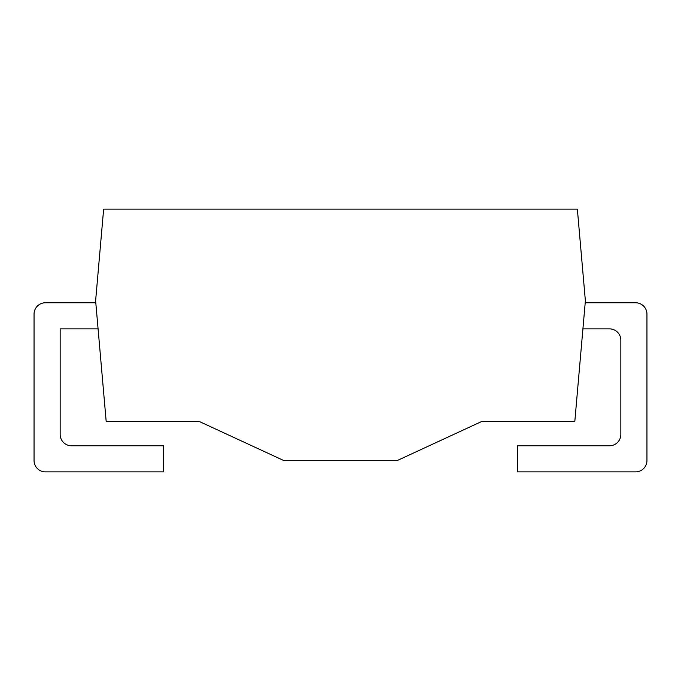 <?xml version="1.0" encoding="UTF-8"?>
<svg xmlns="http://www.w3.org/2000/svg" width="681" height="681" viewBox="0 0 681 681"><rect width="100%" height="100%" fill="white"/><g stroke="black" fill="none" stroke-linecap="round" stroke-linejoin="round"><path stroke-width="0.51" stroke-dasharray="3.4 2.55" d="M585.379 300.772L577.36 209.127L103.64 209.127L95.621 300.772L106.176 421.369L199.031 421.369L283.747 460.526L397.253 460.526L481.969 421.369L574.824 421.369L585.379 300.772M582.919 328.863L585.2 302.764L582.919 328.863L609.495 328.863A11.347 11.347 0 0 1 620.842 340.219L620.842 434.418A11.347 11.347 0 0 1 609.495 445.774L517.56 445.774L517.56 471.873L635.603 471.873A11.347 11.347 0 0 0 646.95 460.526L646.95 314.111A11.347 11.347 0 0 0 635.603 302.764L585.2 302.764M98.081 328.863L95.8 302.764L45.397 302.764A11.347 11.347 0 0 0 34.05 314.111L34.05 460.526A11.347 11.347 0 0 0 45.397 471.873L163.44 471.873L163.44 445.774L71.505 445.774A11.347 11.347 0 0 1 60.158 434.418L60.158 328.863L98.081 328.863L95.8 302.764"/><path stroke-width="1.02" d="M585.379 300.772L577.36 209.127L103.64 209.127L95.621 300.772L106.176 421.369L199.031 421.369L283.747 460.526L397.253 460.526L481.969 421.369L574.824 421.369L585.379 300.772M95.8 302.764L45.397 302.764A11.347 11.347 0 0 0 34.05 314.111L34.05 460.526A11.347 11.347 0 0 0 45.397 471.873L163.44 471.873L163.44 445.774L71.505 445.774A11.347 11.347 0 0 1 60.158 434.418L60.158 328.863L98.081 328.863M582.919 328.863L609.495 328.863A11.347 11.347 0 0 1 620.842 340.219L620.842 434.418A11.347 11.347 0 0 1 609.495 445.774L517.56 445.774L517.56 471.873L635.603 471.873A11.347 11.347 0 0 0 646.95 460.526L646.95 314.111A11.347 11.347 0 0 0 635.603 302.764L585.2 302.764"/></g></svg>
